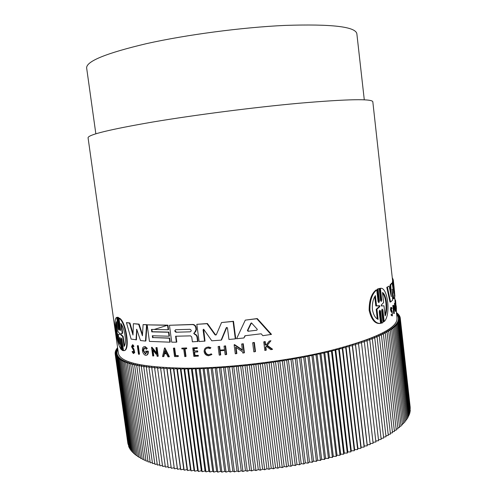 <?xml version="1.0" encoding="UTF-8"?>
<svg xmlns="http://www.w3.org/2000/svg" width="497" height="497" viewBox="0 0 497 497"><rect width="100%" height="100%" fill="white"/><g stroke="black" fill="none" stroke-linecap="round" stroke-linejoin="round"><path stroke-width="0.75" d="M122.722 350.602L121.094 339.016L121.56 338.855L123.181 350.435L122.013 350.242L119.883 337.333L119.647 338.302L121.218 349.497C118.858 346.322 117.043 340.234 115.776 331.226C114.571 322.69 114.882 318.086 116.714 317.409L118.292 328.647L118.771 328.492L117.193 317.26L116.714 317.409M119.647 338.308L120.125 338.146L121.69 349.329L121.218 349.497M119 329.921L117.41 317.397L117.882 317.254L118.572 317.521L120.199 329.151L119.734 329.306L120.274 330.642L120.572 329.629L118.982 318.297C125.896 321.882 130.059 351.472 123.517 350.671L121.939 339.383L121.38 338.022L121.094 339.016M118.982 318.297L119.448 318.148C126.337 321.733 130.494 351.323 123.977 350.503M253.11 342.613L254.346 342.464L255.489 351.503L255.054 351.702L253.824 351.845L252.675 342.806L253.11 342.613M137.762 345.632L138.303 345.713L139.464 354.131L139.042 354.293L138.508 354.199L137.34 345.788L137.762 345.632M173.416 348.198L174.658 348.043L175.671 355.566L178.218 355.585L178.33 356.411L177.92 356.573L174.546 356.542L173.416 348.198L174.254 348.204L175.267 355.728L178.218 355.585M181.803 348.173L186.617 347.943L186.71 348.652L184.586 348.844L185.617 356.548L184.735 356.56L183.704 348.863L181.896 348.882L181.803 348.173L186.207 348.105L186.307 348.813M185.014 348.838L186.021 356.38L185.617 356.548M206.684 347.378L208.61 346.987L210.921 347.695L210.069 348.602L208.231 348.043C206.044 348.173 204.963 349.379 204.975 351.64C205.429 353.609 206.615 354.69 208.547 354.883L210.858 354.013L211.511 354.665L208.603 355.765C206.174 355.523 204.677 354.168 204.112 351.683C204.087 348.838 205.454 347.328 208.2 347.154L210.511 347.863L210.069 348.602M205.379 351.472C205.833 353.442 207.025 354.523 208.957 354.709L208.547 354.883M210.858 354.013L211.268 353.839L211.921 354.491L211.511 354.665M267.262 345.34L266.808 345.545L272.126 349.459L272.586 349.248L267.262 345.34L270.933 340.737L269.206 341.122L266.193 344.912L265.149 345.055L264.733 341.731L263.758 341.861L265.187 341.532L265.603 344.856L266.317 344.756M266.448 346.372L265.883 347.086L266.262 350.13L264.839 350.466L263.758 341.861M132.544 345.9L132.457 346.751L133.948 349.18L134.718 352.702M132.885 351.336L133.699 352.497L133.264 352.659L132.45 351.497L132.885 351.336M132.836 344.75L133.96 346.303L133.121 346.72L132.5 345.881L132.022 346.906L133.519 349.341C134.693 351.758 134.644 353.162 133.364 353.553L132.065 351.683L132.45 351.497M194.575 352.162L195.01 355.442L198.266 355.336L198.365 356.082L193.855 356.38L192.73 347.931L197.247 347.614L197.34 348.329L196.93 348.496L196.837 347.782L197.247 347.614M194.103 348.602L194.414 350.975L197.676 350.857L197.812 351.895L194.147 352.174L194.607 355.61L197.862 355.504L197.961 356.25M219.587 346.322L218.102 346.571L219.587 346.322L220.084 350.13L224.526 349.789M220.084 350.13L224.545 349.931L224.048 346.117L225.563 345.85L226.675 354.411L226.259 354.591L225.16 354.678L224.613 350.441L219.736 350.814L220.289 355.044L219.22 355.119L218.102 346.571M220.171 350.783L220.699 354.864L220.289 355.044M164.488 353.746L163.848 356.492L162.519 356.61L164.513 348.043L168.955 356.852L167.992 356.827L166.47 353.814L164.122 353.727L163.438 356.653M164.513 348.043L164.917 347.888L169.365 356.691L168.955 356.852M153.051 350.435L153.797 355.858L152.716 355.958L151.535 347.372L156.766 353.734L155.94 347.664L156.636 347.701L157.816 356.343L157.12 356.299L156.965 355.175L152.529 349.789L153.38 356.014M151.535 347.372L151.945 347.217L156.661 352.963M155.94 347.664L157.046 347.546L158.226 356.181L157.816 356.343M236.094 347.496L236.864 353.51L235.298 353.808L234.137 344.781L234.559 344.601L242.399 349.876M234.137 344.781L242.461 350.391L241.654 344.036L243.257 343.725L244.412 352.758L242.809 353.069L242.654 351.895L235.603 347.161L236.442 353.696M143.993 346.72L144.726 346.732C142.999 346.614 142.229 347.925 142.428 350.677C142.838 352.945 143.751 354.442 145.174 355.175L146.199 355.299C147.51 354.895 148.069 353.56 147.876 351.304L145.689 351.075L148.292 351.149C148.485 353.168 148.025 354.473 146.926 355.044M145.143 346.583L147.305 348.391L146.335 349.298L144.832 348.043C143.639 347.956 143.105 348.875 143.235 350.783L145.385 353.976L147.056 352.062L145.807 351.926L145.689 351.075M144.397 348.018L143.652 350.627L145.801 353.821L145.385 353.976M245.288 320.13L257.26 318.558L271.486 334.369L262.845 335.692L261.18 333.791L244.946 335.748L243.909 337.972L236.584 338.737L245.288 320.13L256.806 318.732L271.027 334.568M245.313 335.711L243.909 337.972M151.883 329.443L152.2 331.723L168.899 332.089L169.434 336.059L169.03 336.208L168.489 332.238L168.899 332.089M152.753 335.798L153.001 337.575L169.701 338.041L170.241 342.023L169.837 342.178L149.435 341.402L147.168 324.858L167.551 325.286L168.154 329.753L151.448 329.424L151.784 331.866L168.489 332.238M147.168 324.858L167.961 325.144L168.564 329.61L168.154 329.753M169.446 325.274L193.01 324.442C194.725 324.721 195.787 325.783 196.191 327.616L196.452 329.573L195.638 331.704L194.352 332.872L194.178 333.388L194.743 333.978C196.321 334.562 197.234 335.723 197.483 337.469L198.011 341.451L192.389 341.83L191.749 337.022L190.6 335.866L175.59 336.233L176.392 342.184L171.726 342.191L169.446 325.274L192.6 324.584C194.315 324.87 195.377 325.933 195.781 327.765L196.042 329.728L194.352 332.872M176.019 336.227L176.795 342.029L176.392 342.184M136.414 329.61L136.843 329.468L136.451 339.799L131.127 339.097L126.449 322.596L129.487 323.131L132.991 335.053L133.382 323.684L138.663 324.255L142.434 335.779L143.099 324.609L146.565 324.827L145.466 341.072L140.496 340.551L136.725 329.238L136.023 339.948M126.449 322.596L129.922 322.988L133.041 333.605M133.382 323.684L139.085 324.112L142.502 334.574M143.099 324.609L146.982 324.684L145.882 340.923L145.466 341.072M203.49 329.66L203.08 329.822L203.646 329.207L205 341.097L199.098 341.545L196.818 324.33L207.423 323.535L215.344 334.543L216.139 334.897M216.021 334.903L215.605 335.065L216.369 334.599L221.544 322.541L233.503 321.286L235.733 338.687L235.311 338.867L228.949 339.463L227.464 327.933L226.837 327.405L226.228 327.772L221.128 340.128L211.803 340.812L203.646 329.207M226.794 327.405L221.544 339.96L221.128 340.128M392.661 281.345L372.825 101.81C372.303 98.599 347.627 99.083 298.803 103.264C254.079 107.333 195.06 114.919 152.635 122.032C109.62 129.487 88.099 134.73 88.068 137.781L118.398 353.311C120.168 362.493 142.577 367.463 185.623 368.215C227.937 368.265 285.464 361.4 328.324 351.124C375.018 339.128 397.904 328.126 396.979 318.117L395.562 300.275L394.978 300.225M167.899 325.162L154.455 329.387M392.239 289.254L392.63 300.151L390.605 301.971L389.977 302.039L386.796 287.328L389.151 286.086L391.257 296.653L390.76 284.762L392.189 283.222L393.767 293.218L392.885 282.091L393.189 281.29L394.599 297.305L393.817 298.716L392.058 289.279M390.487 292.745L390.151 284.831L391.593 283.29L392.189 283.222M392.593 285.744L392.301 282.153L392.611 281.352L393.189 281.29M393.817 298.716L393.22 298.778L392.257 292.95M395.047 306.792L395.749 306.407L395.749 309.954L395.134 307.755L395.103 304.437L395.426 305.028L395.016 305.071M395.749 306.407L395.935 310.985L395.208 311.352L394.388 308.072L394.575 303.263M395.544 306.425L395.388 305.028M395.196 303.269L394.985 301.412L395.562 301.35M395.109 301.399L394.543 296.336M392.052 315.906L390.928 314.881L391.76 314.34L392.251 314.999L392.152 312.191L391.108 309.848L391.4 307.394L392.052 308.289L391.356 308.873M392.152 312.191L391.53 312.259L390.48 309.917L390.772 307.463L391.4 307.394M394.307 313.501L393.705 313.57L392.804 305.537L393.574 305.282L394.307 313.501L393.407 305.469L392.804 305.537M382.87 309.973L382.106 309.059L381.671 310.569L383.019 322.528L381.913 323.093L381.205 323.168L379.845 311.184L380.553 311.103L379.72 310.196L379.23 311.718L380.553 323.404C375.608 323.758 372.067 319.354 369.93 310.196C369.886 300.393 372.16 293.628 376.751 289.906L378.087 301.642L378.944 302.555L379.416 301.058L378.049 289.012L379.174 288.527L380.534 300.542L381.323 301.462L381.739 299.964L380.422 288.328C387.815 286.67 391.064 315.39 384.181 321.553L382.87 309.973L382.181 310.047L383.491 321.627L384.181 321.553M380.553 323.404L379.832 323.479C374.856 323.839 371.29 319.441 369.147 310.283C369.109 300.468 371.402 293.702 376.036 289.987L376.751 289.906M379.416 301.052L378.708 301.132L377.341 289.092L379.174 288.527M381.739 299.964L381.05 300.039L379.733 288.409L380.422 288.328M395.792 311.29L394.985 308.003L394.96 303.226L395.426 305.028M390.928 314.881L391.561 314.812L392.357 315.875L392.183 311.339L391.363 309.718L391.518 308.345L391.884 308.811M194.743 333.978L193.768 333.543L193.942 333.021M144.726 346.732L146.888 348.54L146.335 349.298M147.305 348.391L146.888 348.54M133.264 352.659C134.053 352.429 134.091 351.559 133.376 350.056L131.55 346.738L132.401 344.906L133.525 346.459L133.121 346.72M133.96 346.303L133.525 346.459M210.921 347.695L210.511 347.863M118.789 329.989L118.292 328.654M364.289 99.854L356.865 33.852C355.809 26.683 331.81 23.868 284.874 25.422C242.194 27.354 186.481 34.697 146.621 43.612C106.203 53.167 86.211 61.293 86.646 67.99L95.846 133.799M378.093 319.385C375.241 318.08 373.334 314.713 372.377 309.277C372.067 303.63 373.073 299.076 375.39 295.616L376.552 305.829L379.696 305.705L379.801 306.674L376.937 309.196L378.093 319.385M381.379 305.922L381.274 304.978L383.628 302.58L382.491 292.484C386.56 294.839 388.232 309.55 385.132 315.887L383.995 305.817L381.329 305.928M175.926 332.232L174.708 330.996L175.59 329.735L190.065 329.3C191.538 330.176 191.6 331.014 190.252 331.816L175.926 332.232L190.252 331.816M175.112 330.853L176.336 332.083M248.078 331.269L247.4 330.536L250.873 323.286L251.513 322.926L257.316 329.343L256.819 330.213L248.078 331.269L256.819 330.213M251.457 322.926L247.841 330.362L248.512 331.089M119.628 344.241C118.255 341.209 117.193 337.072 116.428 331.834C115.739 326.746 115.745 323.354 116.453 321.658L117.814 331.362L119.516 333.319L119.64 334.245L118.267 334.562L119.628 344.241M116.596 322.677C116.261 324.647 116.373 327.641 116.925 331.667L119.342 342.209M120.628 334.686L120.498 333.767L122.231 333.369L120.839 323.454C124.859 328.56 126.971 343.539 124.057 346.434L122.672 336.544L120.628 334.686L121.094 334.524L120.628 334.686M120.87 333.816L121.094 334.524M392.301 282.153L392.885 282.091M390.151 284.831L390.76 284.762M386.796 287.328L389.151 286.086M390.605 301.971L387.436 287.26M392.642 281.221L393.22 281.159L393.289 279.948L393.916 285.756M393.289 279.948L392.518 278.146M394.519 296.342L394.91 296.299L393.22 281.159M393.978 286.123L394.91 296.299M394.568 291.41L394.506 291.031M395.065 307.071L395.506 307.022M395.146 307.867L395.593 307.817M396.233 307.096L396.432 309.184M396.351 308.109L396.32 307.084M394.997 300.381L395.562 300.318M394.792 298.567L395.214 300.194M391.561 314.812L391.76 314.34M377.341 289.092L378.049 289.012M381.913 323.093L380.553 311.103M215.605 335.065L214.934 334.711L215.344 334.543M207.423 323.535L207.013 323.69L214.934 334.711M196.818 324.33L207.013 323.69M203.08 329.822L204.59 341.259M233.503 321.286L233.074 321.447L235.311 338.867M221.544 322.541L233.074 321.447M146.982 324.684L146.565 324.827M139.085 324.112L138.663 324.255M129.922 322.988L129.487 323.131M197.483 337.469L197.073 337.631L197.601 341.613M194.333 334.133C195.917 334.717 196.831 335.885 197.073 337.631M196.452 329.573L196.042 329.728M152.2 331.723L151.784 331.866M167.961 325.144L167.551 325.286M169.701 338.041L169.297 338.196L169.837 342.178M153.001 337.575L169.297 338.196M169.03 336.208L152.318 335.773L152.585 337.724M257.26 318.558L256.806 318.732M148.292 351.149L147.876 351.304M243.257 343.725L242.828 343.912L243.984 352.945M241.654 344.036L242.828 343.912M157.046 347.546L156.636 347.701M225.563 345.85L225.147 346.024L226.259 354.591M224.048 346.117L225.147 346.024M219.171 346.496L219.668 350.304M192.73 347.931L196.837 347.782M198.266 355.336L197.862 355.504M195.01 355.442L194.607 355.61M197.676 350.857L197.266 351.025L197.408 352.062M194.414 350.975L197.266 351.025M196.93 348.496L193.675 348.614L194.01 351.137M265.603 344.856L265.149 345.055M265.187 341.532L264.733 341.731M265.883 347.086L265.429 347.291L265.814 350.335M272.126 349.459L270.828 349.646L266.268 346.229L265.429 347.291M270.933 340.737L266.808 345.545M269.206 341.122L270.474 340.942M186.617 347.943L186.207 348.105M175.671 355.566L175.267 355.728M174.658 348.043L174.254 348.204M177.814 355.746L177.92 356.573M138.303 345.713L137.874 345.869L139.042 354.293M137.34 345.788L137.874 345.869M254.346 342.464L253.911 342.657L255.054 351.702M252.675 342.806L253.911 342.657M118.572 317.521L118.106 317.67L119.734 329.306M117.41 317.397L118.106 317.67M117.69 348.285L116.776 348.552L117.739 348.652M117.777 348.888L116.267 349.348L117.857 349.49M117.864 349.509L115.844 350.13L117.553 350.267L115.515 350.913L117.286 351.031L115.285 351.69L117.112 351.789L115.155 352.454L117.037 352.541L115.124 353.212L117.062 353.28L115.186 353.963L117.186 354.013L115.354 354.703L117.41 354.74L115.621 355.43L117.733 355.454L115.994 356.15L118.162 356.156L116.472 356.858L118.696 356.846L117.056 357.554L119.336 357.523L117.752 358.238L120.075 358.188L118.547 358.902L120.926 358.834L119.454 359.561L121.883 359.474L120.473 360.195L122.952 360.095L121.597 360.822L124.12 360.698L122.834 361.425L125.406 361.288L124.182 362.015L126.797 361.853L125.642 362.586L128.294 362.406L127.213 363.139L129.91 362.94L128.897 363.674L131.624 363.456L130.686 364.183L133.457 363.947L132.593 364.68L135.395 364.419L134.606 365.146L137.439 364.866L136.731 365.593L139.595 365.295L138.967 366.022L141.856 365.699L141.31 366.419L144.223 366.084L143.757 366.798L146.696 366.438L146.317 367.146L149.274 366.767L148.976 367.469L151.952 367.078L151.74 367.774L154.729 367.358L154.61 368.041L157.611 367.606L157.58 368.289L160.587 367.836L160.643 368.507L163.656 368.028L163.805 368.693L166.824 368.202L167.067 368.855L170.08 368.345L170.415 368.985L173.422 368.457L173.851 369.085L176.857 368.538L177.373 369.159L180.368 368.594L180.976 369.196L183.958 368.612L184.667 369.209L187.63 368.606L188.425 369.184L191.376 368.569L192.264 369.134L195.184 368.501L196.166 369.047L199.067 368.401L200.142 368.936L203.006 368.277L204.174 368.786L207.007 368.115L208.262 368.612L211.063 367.923L212.412 368.401L215.17 367.699L216.605 368.165L219.32 367.451L220.842 367.892L223.513 367.165L225.122 367.587L227.75 366.854L229.44 367.258L232.012 366.506L233.789 366.892L236.305 366.134L238.162 366.5L240.623 365.73L242.561 366.072L244.965 365.301L246.978 365.618L249.314 364.841L251.407 365.14L253.675 364.351L255.837 364.624L258.042 363.835L260.279 364.09L262.41 363.288L264.715 363.524L266.771 362.717L269.138 362.928L271.126 362.12L273.555 362.307L275.462 361.499L277.953 361.667L279.78 360.853L282.333 360.996L284.073 360.182L286.682 360.306L288.341 359.493L291 359.586L292.578 358.778L295.28 358.853L296.771 358.039L299.523 358.088L300.927 357.281L303.723 357.312L305.034 356.504L307.867 356.511L309.091 355.709L311.961 355.697L313.091 354.895L315.999 354.858L317.036 354.069L319.969 354.007L320.919 353.224L323.876 353.137L324.734 352.361L327.716 352.261L328.474 351.491L331.474 351.36L332.145 350.602L335.164 350.453L335.736 349.702L338.768 349.534L339.246 348.795L342.29 348.608L342.675 347.875L345.726 347.67L346.018 346.949L349.068 346.72L349.273 346.011L352.323 345.769L352.435 345.067L355.485 344.806L355.498 344.123L358.542 343.843L358.474 343.172L361.505 342.874L361.344 342.216L364.363 341.899L364.115 341.259L367.121 340.923L366.786 340.296L369.774 339.948L369.352 339.333L372.321 338.973L371.812 338.376L374.757 337.997L374.166 337.413L377.086 337.028L376.409 336.457L379.304 336.053L378.552 335.506L381.41 335.09L380.578 334.556L383.411 334.127L382.497 333.605L385.293 333.164L384.305 332.667L387.064 332.213L386.001 331.729L388.722 331.269L387.592 330.803L390.269 330.331L389.064 329.884L391.704 329.405L390.431 328.977L393.021 328.486L391.686 328.07L394.233 327.573L392.829 327.181L395.326 326.678L393.86 326.299L396.314 325.79L394.786 325.429L397.184 324.908L395.6 324.566L397.948 324.044L396.308 323.721L398.6 323.193L396.91 322.888L399.147 322.354L397.401 322.068L399.588 321.528L397.793 321.261L399.917 320.72L398.078 320.466L400.147 319.925L398.259 319.689L400.265 319.142L398.339 318.925L400.29 318.378L398.314 318.179L400.209 317.626L398.196 317.446L400.029 316.893L397.979 316.726L399.75 316.179L397.662 316.03L399.371 315.477L397.252 315.346L398.905 314.794L396.749 314.682L398.339 314.129L396.525 314.048M396.507 313.905L397.681 313.483L396.457 313.433M396.413 313.048L396.935 312.849L396.389 312.837M164.855 350.596L166.215 353.305L164.234 353.237L164.855 350.596M377.298 318.925L376.204 309.277L376.937 309.196M376.204 309.277L379.093 306.748L379.155 305.841M376.552 305.829L375.819 305.91L374.769 296.672M378.236 305.959L375.819 305.91M384.982 314.595C387.213 308.333 385.896 296.467 382.578 293.242M382.075 305.742L381.211 305.854M164.234 353.237L166.128 353.131M165.11 351.093L164.644 353.075M119.013 334.208L119.727 334.034M122.672 336.544L123.132 336.388L124.443 345.763M121.461 324.473L122.684 333.214L122.231 333.369M121.808 333.617L122.684 333.214M123.132 336.388L121.094 334.531M410.205 407.447L400.209 317.626M400.29 318.378L410.23 408.627M400.265 319.142L410.155 409.832M400.147 319.925L410.28 410.938L409.975 411.044M399.917 320.72L410.1 412.137L409.696 412.274M399.588 321.528L409.82 413.355L409.311 413.51M399.147 322.354L409.429 414.579L408.814 414.765M398.6 323.193L408.932 415.821L408.217 416.032M397.948 324.044L408.335 417.076L407.509 417.306M397.184 324.908L407.621 418.344L406.689 418.592M396.314 325.79L406.801 419.623L405.757 419.884M395.326 326.678L405.875 420.909L404.72 421.189M394.233 327.573L404.831 422.208L403.57 422.5M393.021 328.486L403.682 423.512L402.309 423.817M391.704 329.405L402.421 424.823L400.936 425.14M390.269 330.331L401.048 426.14L399.445 426.463M388.722 331.269L399.557 427.463L397.848 427.793M387.064 332.213L397.96 428.793L396.14 429.128M385.293 333.164L396.252 430.122L394.32 430.458M383.411 334.127L394.432 431.452L392.382 431.787M381.41 335.09L392.493 432.781L390.338 433.117M379.304 336.053L390.449 434.117L388.182 434.446M377.086 337.028L388.3 435.44L385.921 435.77M374.757 337.997L386.032 436.77L383.547 437.087M372.321 338.973L383.659 438.087L381.069 438.397M369.774 339.948L381.18 439.404L378.478 439.702M367.121 340.923L378.596 440.709L375.788 440.994M364.363 341.899L375.906 442.007L372.992 442.274M361.505 342.874L373.11 443.293L370.103 443.541L370.215 444.573L367.202 444.79L367.221 445.834L364.202 446.026L364.133 447.083L361.102 447.25L360.946 448.313L357.921 448.456L357.672 449.53L354.641 449.642L354.299 450.729L351.28 450.804L350.845 451.903L347.832 451.953L347.31 453.059L344.309 453.078L343.688 454.19L340.706 454.183L339.991 455.302L337.022 455.258L336.221 456.383L333.276 456.308L332.381 457.439L329.461 457.333L328.474 458.47L325.578 458.333L324.504 459.464L321.64 459.303L320.472 460.433L317.645 460.234L316.384 461.371L313.595 461.141L312.253 462.272L309.501 462.011L308.065 463.142L305.363 462.85L303.847 463.981L301.188 463.658L299.585 464.776L296.976 464.422L295.286 465.54L292.733 465.155L290.969 466.261L288.471 465.844L286.62 466.95L284.185 466.497L282.259 467.59L279.879 467.112L277.879 468.199L275.568 467.689L273.493 468.758L271.244 468.224L269.101 469.28L266.926 468.714L264.708 469.758L262.609 469.168L260.329 470.199L258.297 469.572L255.955 470.591L253.998 469.938L251.594 470.939L249.718 470.261L247.251 471.243L245.456 470.541L242.94 471.51L241.225 470.777L238.653 471.728L237.019 470.976L234.404 471.895L232.851 471.125L230.192 472.026L228.726 471.231L226.023 472.113L224.644 471.293L221.898 472.15L220.612 471.311L217.829 472.144L216.63 471.286L213.809 472.1L212.704 471.218L209.852 472.007L208.833 471.106L205.963 471.87L205.031 470.957L202.136 471.696L201.297 470.765L198.378 471.473L197.638 470.529L194.7 471.212L194.047 470.249L191.096 470.907L190.537 469.932L187.574 470.566L187.102 469.578L184.132 470.181L183.753 469.187L180.778 469.758L180.492 468.752L177.516 469.298L177.317 468.28L174.341 468.801L160.643 368.507M174.205 467.776L171.266 468.267L157.58 368.289M171.123 467.248L168.284 467.696L154.61 368.041M168.141 466.683L165.395 467.087L151.74 367.774M165.259 466.08L162.612 466.447L148.976 367.469M162.476 465.447L159.928 465.776L146.317 367.146M159.792 464.776L157.35 465.068L143.757 366.798M157.214 464.074L154.871 464.335L141.31 366.419M154.735 463.341L152.504 463.564L138.967 366.022M152.368 462.577L150.237 462.769L136.731 365.593M150.1 461.781L148.081 461.949L134.606 365.146M147.944 460.955L146.037 461.098L132.593 364.68M145.894 460.104L144.099 460.222L130.686 364.183M143.956 459.228L142.266 459.321L128.897 363.674M142.13 458.327L140.545 458.402L127.213 363.139M140.409 457.402L138.936 457.451L125.642 362.586M138.793 456.451L137.433 456.488L124.182 362.015M137.29 455.476L136.041 455.5L122.834 361.425M135.898 454.488L134.762 454.494L121.597 360.822M134.619 453.469L133.587 453.469L120.473 360.195M133.445 452.438L132.525 452.425L119.454 359.561M132.376 451.388L131.568 451.369L118.547 358.902M131.419 450.325L130.717 450.301L117.752 358.238M130.568 449.238L129.978 449.213L117.056 357.554M129.823 448.145L129.338 448.114L116.472 356.858M129.189 447.033L128.81 447.008L115.994 356.15M128.655 445.908L115.621 355.43M128.226 444.772L115.354 354.703M127.897 443.622L115.186 353.963M117.379 347.757L117.466 348.354M116.776 348.552L116.863 349.167M116.267 349.348L116.354 349.975M115.844 350.13L115.938 350.783M115.515 350.913L115.615 351.578M115.285 351.69L115.385 352.373M115.155 352.454L115.254 353.162M115.124 353.212L115.223 353.945M397.004 313.458L396.935 312.849M397.749 314.104L397.681 313.483M398.408 314.769L398.339 314.129M163.656 368.028L177.317 468.28M398.973 315.452L398.905 314.794M163.805 368.693L177.516 469.298M166.824 368.202L180.492 468.752M399.451 316.154L399.371 315.477M167.067 368.855L180.778 469.758M170.08 368.345L183.753 469.187M399.824 316.875L399.75 316.179M170.415 368.985L184.132 470.181M173.422 368.457L187.102 469.578M400.11 317.62L400.029 316.893M173.851 369.085L187.574 470.566M176.857 368.538L190.537 469.932M177.373 369.159L191.096 470.907M180.368 368.594L194.047 470.249M180.976 369.196L194.7 471.212M183.958 368.612L197.638 470.529M184.667 369.209L198.378 471.473M187.63 368.606L201.297 470.765M188.425 369.184L202.136 471.696M191.376 368.569L205.031 470.957M192.264 369.134L205.963 471.87M195.184 368.501L208.833 471.106M196.166 369.047L209.852 472.007M199.067 368.401L212.704 471.218M200.142 368.936L213.809 472.1M203.006 368.277L216.63 471.286M204.174 368.786L217.829 472.144M207.007 368.115L220.612 471.311M208.262 368.612L221.898 472.15M211.063 367.923L224.644 471.293M212.412 368.401L226.023 472.113M215.17 367.699L228.726 471.231M216.605 368.165L230.192 472.026M219.32 367.451L232.851 471.125M220.842 367.892L234.404 471.895M223.513 367.165L237.019 470.976M225.122 367.587L238.653 471.728M227.75 366.854L241.225 470.777M229.44 367.258L242.94 471.51M232.012 366.506L245.456 470.541M233.789 366.892L247.251 471.243M236.305 366.134L249.718 470.261M238.162 366.5L251.594 470.939M240.623 365.73L253.998 469.938M242.561 366.072L255.955 470.591M244.965 365.301L258.297 469.572M246.978 365.618L260.329 470.199M249.314 364.841L262.609 469.168M251.407 365.14L264.708 469.758M253.675 364.351L266.926 468.714M255.837 364.624L269.101 469.28M258.042 363.835L271.244 468.224M260.279 364.09L273.493 468.758M262.41 363.288L275.568 467.689M264.715 363.524L277.879 468.199M266.771 362.717L279.879 467.112M269.138 362.928L282.259 467.59M271.126 362.12L284.185 466.497M273.555 362.307L286.62 466.95M275.462 361.499L288.471 465.844M277.953 361.667L290.969 466.261M279.78 360.853L292.733 465.155M282.333 360.996L295.286 465.54M284.073 360.182L296.976 464.422M286.682 360.306L299.585 464.776M288.341 359.493L301.188 463.658M291 359.586L303.847 463.981M292.578 358.778L305.363 462.85M295.28 358.853L308.065 463.142M370.103 443.541L358.474 343.172M296.771 358.039L309.501 462.011M370.215 444.573L358.542 343.843M299.523 358.088L312.253 462.272M367.202 444.79L355.498 344.123M300.927 357.281L313.595 461.141M367.221 445.834L355.485 344.806M303.723 357.312L316.384 461.371M364.202 446.026L352.435 345.067M305.034 356.504L317.645 460.234M364.133 447.083L352.323 345.769M307.867 356.511L320.472 460.433M361.102 447.25L349.273 346.011M309.091 355.709L321.64 459.303M360.946 448.313L349.068 346.72M311.961 355.697L324.504 459.464M357.921 448.456L346.018 346.949M313.091 354.895L325.578 458.333M357.672 449.53L345.726 347.67M315.999 354.858L328.474 458.47M354.641 449.642L342.675 347.875M317.036 354.069L329.461 457.333M354.299 450.729L342.29 348.608M319.969 354.007L332.381 457.439M351.28 450.804L339.246 348.795M320.919 353.224L333.276 456.308M350.845 451.903L338.768 349.534M323.876 353.137L336.221 456.383M347.832 451.953L335.736 349.702M324.734 352.361L337.022 455.258M347.31 453.059L335.164 350.453M327.716 352.261L339.991 455.302M344.309 453.078L332.145 350.602M328.474 351.491L340.706 454.183M343.688 454.19L331.474 351.36M132.854 347.782L132.419 347.937M390.909 311.395L391.537 311.327M226.644 327.61L226.228 327.772M192.171 324.578L192.581 324.429M195.638 331.704L195.228 331.853M196.191 327.616L195.781 327.765M133.948 349.18L133.519 349.341M379.801 306.674L379.093 306.748M251.314 323.112L250.873 323.286M247.841 330.362L247.4 330.536M394.376 303.288L394.96 303.226M378.608 302.592L378.944 302.555M132.836 344.744L132.401 344.906M208.61 346.987L208.2 347.154M176.211 332.077L175.801 332.226M248.432 331.095L247.997 331.275M193.01 324.442L192.6 324.584M396.177 305.792L396.295 306.879M121.169 334.574L120.703 334.736"/></g></svg>
